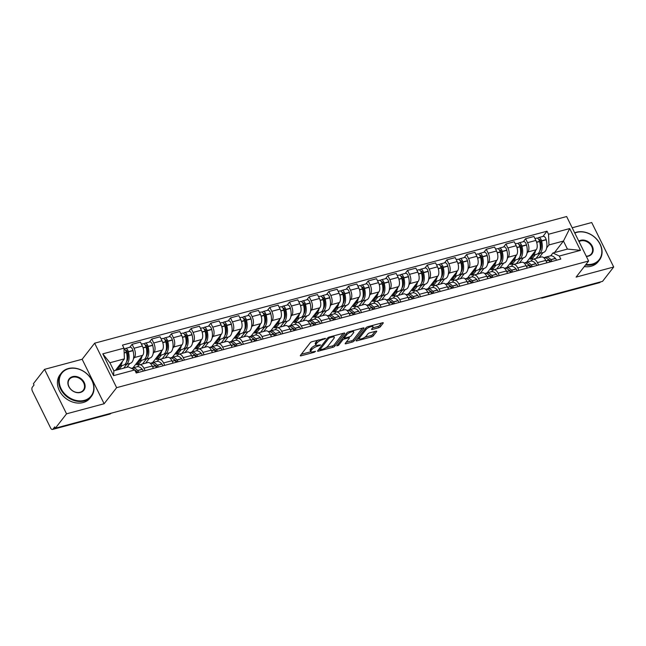 <?xml version="1.0" encoding="UTF-8"?>
<svg xmlns="http://www.w3.org/2000/svg" width="646" height="646" viewBox="0 0 646 646"><rect width="100%" height="100%" fill="white"/><g stroke="black" fill="none" stroke-linecap="round" stroke-linejoin="round"><path stroke-width="0.97" d="M325.729 338.391L312.099 341.653A1.494 0.46 153.7 0 0 310.306 342.695L300.398 355.437A1.494 0.46 153.7 0 0 300.301 355.768A1.494 0.46 153.7 0 0 301.084 355.809L314.239 352.28L315.563 351.319L313.31 351.747A4.78 1.486 153.7 0 1 310.783 351.602A4.78 1.486 153.7 0 1 311.114 350.544L311.937 349.486A4.78 1.486 153.7 0 1 317.662 346.159L320.61 344.972L318.43 345.166A4.78 1.486 153.7 0 1 315.902 345.021A4.78 1.486 153.7 0 1 316.233 343.963L317.057 342.905A4.78 1.486 153.7 0 1 322.782 339.578L325.729 338.391M378.596 327.756A1.494 0.46 153.7 0 0 380.389 326.723L383.167 323.145A1.494 0.46 153.7 0 0 383.272 322.814A1.494 0.46 153.7 0 0 382.48 322.774L367.873 326.69A1.494 0.46 153.7 0 0 366.08 327.732L356.172 340.466A1.494 0.46 153.7 0 0 356.075 340.797A1.494 0.46 153.7 0 0 356.867 340.846L371.474 336.921A1.494 0.46 153.7 0 0 373.259 335.888L376.618 331.568A1.494 0.46 153.7 0 0 376.723 331.236A1.494 0.46 153.7 0 0 375.932 331.188L369.682 332.868A1.494 0.46 153.7 0 0 367.889 333.909L366.225 336.049A3.997 1.244 153.7 0 1 362.43 338.504A3.997 1.244 153.7 0 1 359.329 338.706A3.997 1.244 153.7 0 1 359.604 337.826L366.12 329.444A3.997 1.244 153.7 0 1 369.916 326.989A3.997 1.244 153.7 0 1 373.017 326.779A3.997 1.244 153.7 0 1 372.75 327.667L371.66 329.064A1.494 0.46 153.7 0 0 371.563 329.395A1.494 0.46 153.7 0 0 372.346 329.436L378.596 327.756L377.958 326.464A1.494 0.46 153.7 0 0 379.751 325.423L381.633 323M104.127 403.742L82.147 359.265L44.558 369.35L66.538 413.828L104.127 403.742L116.635 387.665L588.619 261.016L576.111 277.102L613.7 267.008L602.54 281.357L55.378 428.177L54.74 426.885L53.004 429.114L110.143 413.787A3.044 2.439 37.9 0 0 111.12 413.222A3.044 3.044 0 0 1 109.65 414.134A3.044 1.567 -105 0 0 110.143 413.787L110.434 413.408M66.538 413.828L55.378 428.177M344.665 333.481A1.494 0.46 153.7 0 0 344.762 333.15A1.494 0.46 153.7 0 0 343.979 333.102L329.371 337.018A1.494 0.46 153.7 0 0 327.579 338.06L317.671 350.802A1.494 0.46 153.7 0 0 317.574 351.133A1.494 0.46 153.7 0 0 318.357 351.174L332.965 347.257A1.494 0.46 153.7 0 0 334.757 346.216L344.665 333.481L344.439 333.029M348.622 331.858L363.23 327.934A1.494 0.46 153.7 0 1 364.021 327.982A1.494 0.46 153.7 0 1 363.916 328.313L354.008 341.048A1.494 0.46 153.7 0 1 352.223 342.089L345.965 343.769A1.494 0.46 153.7 0 1 345.182 343.72A1.494 0.46 153.7 0 1 345.279 343.389L349.3 338.229A1.494 0.46 153.7 0 0 349.397 337.898A1.494 0.46 153.7 0 0 348.614 337.85L344.463 338.964A1.494 0.46 153.7 0 0 342.679 340.006L338.488 345.384L336.76 345.844L346.829 332.9A1.494 0.46 153.7 0 1 348.622 331.858M44.558 369.35L33.398 383.7L34.036 384.992L32.3 387.229A3.044 1.567 -105 0 0 32.462 391.266L50.598 427.967A3.044 1.567 -105 0 0 52.512 429.461A3.044 1.567 -105 0 0 53.004 429.114M82.147 359.265L94.647 343.188L566.631 216.539L588.619 261.016M613.7 267.008L591.712 222.531L572.186 227.772M600.457 281.922L600.158 282.294A3.044 1.567 75 0 1 599.666 282.641L542.527 297.976A3.044 1.567 -105 0 0 543.02 297.628L600.158 282.294M137.525 366.686L138.373 365.588A7.001 3.593 75 0 1 139.512 364.796A7.001 3.593 75 0 1 143.905 368.236L145.084 370.634M132.963 367.865L142.726 355.316A7.001 3.593 -105 0 0 142.354 346.03L134.037 348.267A7.001 3.593 75 0 1 134.4 357.545L133.48 358.74M129.83 363.432L126.794 367.324M134.037 348.267L132.075 344.31L129.749 347.306M153.409 368.398L152.23 366.007A7.001 3.593 -105 0 0 147.837 362.559L139.512 364.796M142.354 346.03L140.4 342.073L132.075 344.31M157.196 361.405L158.052 360.306A7.001 3.593 75 0 1 159.191 359.515A7.001 3.593 75 0 1 163.583 362.955L164.762 365.353M149.428 342.025L151.753 339.029L153.708 342.986A7.001 3.593 75 0 1 154.079 352.272L153.15 353.459M149.509 358.15L145.608 363.157M173.088 363.117L171.909 360.726A7.001 3.593 -105 0 0 167.508 357.278L159.191 359.515M152.642 362.584L162.404 350.035A7.001 3.593 -105 0 0 162.033 340.749L160.079 336.8L151.753 339.029M176.875 356.124L177.731 355.025A7.001 3.593 75 0 1 178.861 354.234A7.001 3.593 75 0 1 183.254 357.682L184.441 360.072M169.107 336.744L171.432 333.748L173.386 337.705A7.001 3.593 75 0 1 173.758 346.991L172.829 348.178M169.179 352.869L165.287 357.876M192.766 357.836L191.579 355.445A7.001 3.593 -105 0 0 187.187 351.997L178.861 354.234M172.321 357.303L182.083 344.754A7.001 3.593 -105 0 0 181.712 335.476L179.758 331.519L171.432 333.748M196.554 350.851L197.41 349.752A7.001 3.593 75 0 1 198.54 348.953A7.001 3.593 75 0 1 202.933 352.401L204.12 354.791M188.777 331.463L191.111 328.475L193.065 332.424A7.001 3.593 75 0 1 193.429 341.71L192.508 342.897M188.858 347.588L184.966 352.595M212.445 352.555L211.258 350.164A7.001 3.593 -105 0 0 206.865 346.716L198.54 348.953M191.991 352.03L201.754 339.473A7.001 3.593 -105 0 0 201.391 330.195L199.436 326.238L191.111 328.475M216.224 345.57L217.08 344.471A7.001 3.593 75 0 1 218.219 343.672A7.001 3.593 75 0 1 222.612 347.12L223.791 349.51M208.456 326.182L210.782 323.194L212.736 327.151A7.001 3.593 75 0 1 213.107 336.429L212.187 337.616M208.537 342.307L204.637 347.314M232.116 347.282L230.937 344.883A7.001 3.593 -105 0 0 226.544 341.443L218.219 343.672M211.67 346.749L221.433 334.192A7.001 3.593 -105 0 0 221.061 324.914L219.107 320.957L210.782 323.194M235.903 340.289L236.759 339.19A7.001 3.593 75 0 1 237.89 338.391A7.001 3.593 75 0 1 242.29 341.839L243.469 344.229M228.135 320.909L230.46 317.913L232.415 321.87A7.001 3.593 75 0 1 232.786 331.148L231.857 332.335M228.208 337.026L224.315 342.033M251.795 342L250.608 339.602A7.001 3.593 -105 0 0 246.215 336.162L237.89 338.391M231.349 341.468L241.111 328.919A7.001 3.593 -105 0 0 240.74 319.633L238.786 315.676L230.46 317.913M255.582 335.008L256.438 333.909A7.001 3.593 75 0 1 257.568 333.11A7.001 3.593 75 0 1 261.961 336.558L263.148 338.956M247.806 315.628L250.139 312.632L252.093 316.588A7.001 3.593 75 0 1 252.465 325.867L251.536 327.062M247.886 331.745L243.994 336.76M271.473 336.719L270.286 334.329A7.001 3.593 -105 0 0 265.894 330.881L257.568 333.11M251.028 336.186L260.782 323.638A7.001 3.593 -105 0 0 260.419 314.352L258.465 310.395L250.139 312.632M275.261 329.726L276.108 328.628A7.001 3.593 75 0 1 277.247 327.837A7.001 3.593 75 0 1 281.64 331.277L282.819 333.675M267.484 310.346L269.818 307.351L271.772 311.307A7.001 3.593 75 0 1 272.136 320.594L271.215 321.781M267.565 326.472L263.673 331.479M291.144 331.438L289.965 329.048A7.001 3.593 -105 0 0 285.572 325.6L277.247 327.837M270.698 330.905L280.461 318.357A7.001 3.593 -105 0 0 280.098 309.071L278.135 305.122L269.818 307.351M294.931 324.445L295.787 323.347A7.001 3.593 75 0 1 296.926 322.556A7.001 3.593 75 0 1 301.319 325.996L302.498 328.394M287.163 305.065L289.489 302.07L291.443 306.026A7.001 3.593 75 0 1 291.814 315.313L290.886 316.5M287.244 321.191L283.344 326.198M310.823 326.157L309.644 323.767A7.001 3.593 -105 0 0 305.243 320.319L296.926 322.556M290.377 325.624L300.14 313.076A7.001 3.593 -105 0 0 299.768 303.798L297.814 299.841L289.489 302.07M314.61 319.172L315.466 318.074A7.001 3.593 75 0 1 316.597 317.275A7.001 3.593 75 0 1 320.989 320.723L322.176 323.113M306.842 299.784L309.168 296.789L311.122 300.745A7.001 3.593 75 0 1 311.493 310.032L310.565 311.219M306.915 315.91L303.022 320.917M330.502 320.876L329.315 318.486A7.001 3.593 -105 0 0 324.922 315.038L316.597 317.275M310.056 320.343L319.818 307.795A7.001 3.593 -105 0 0 319.447 298.517L317.493 294.56L309.168 296.789M334.289 313.891L335.145 312.793A7.001 3.593 75 0 1 336.275 311.994A7.001 3.593 75 0 1 340.668 315.442L341.855 317.832M326.513 294.503L328.846 291.516L330.8 295.464A7.001 3.593 75 0 1 331.164 304.75L330.243 305.938M326.593 310.629L322.701 315.636M350.18 315.603L348.993 313.205A7.001 3.593 -105 0 0 344.601 309.757L336.275 311.994M329.726 315.07L339.489 302.514A7.001 3.593 -105 0 0 339.126 293.236L337.172 289.279L328.846 291.516M353.96 308.61L354.815 307.512A7.001 3.593 75 0 1 355.954 306.713A7.001 3.593 75 0 1 360.347 310.161L361.526 312.551M346.191 289.23L348.517 286.235L350.471 290.191A7.001 3.593 75 0 1 350.843 299.469L349.922 300.656M346.272 305.348L342.372 310.355M369.851 310.322L368.672 307.924A7.001 3.593 -105 0 0 364.279 304.484L355.954 306.713M349.405 309.789L359.168 297.241A7.001 3.593 -105 0 0 358.796 287.954L356.842 283.998L348.517 286.235M373.638 303.329L374.494 302.231A7.001 3.593 75 0 1 375.625 301.432A7.001 3.593 75 0 1 380.026 304.88L381.205 307.278M365.87 283.949L368.196 280.953L370.15 284.91A7.001 3.593 75 0 1 370.521 294.188L369.593 295.384M365.943 300.067L362.051 305.082M389.53 305.041L388.343 302.643A7.001 3.593 -105 0 0 383.95 299.203L375.625 301.432M369.084 304.508L378.847 291.96A7.001 3.593 -105 0 0 378.475 282.673L376.521 278.717L368.196 280.953M393.317 298.048L394.173 296.95A7.001 3.593 75 0 1 395.304 296.159A7.001 3.593 75 0 1 399.696 299.599L400.883 301.997M385.541 278.668L387.875 275.672L389.829 279.629A7.001 3.593 75 0 1 390.2 288.907L389.272 290.102M385.622 294.794L381.729 299.801M409.209 299.76L408.022 297.37A7.001 3.593 -105 0 0 403.629 293.922L395.304 296.159M388.763 299.227L398.517 286.679A7.001 3.593 -105 0 0 398.154 277.392L396.2 273.436L387.875 275.672M412.996 292.767L413.844 291.669A7.001 3.593 75 0 1 414.982 290.878A7.001 3.593 75 0 1 419.375 294.318L420.562 296.716M405.22 273.387L407.553 270.391L409.507 274.348A7.001 3.593 75 0 1 409.871 283.634L408.95 284.821M405.3 289.513L401.408 294.519M428.879 294.479L427.7 292.089A7.001 3.593 -105 0 0 423.308 288.641L414.982 290.878M408.433 293.946L418.196 281.398A7.001 3.593 -105 0 0 417.833 272.111L415.871 268.163L407.553 270.391M432.667 287.494L433.523 286.388A7.001 3.593 75 0 1 434.661 285.597A7.001 3.593 75 0 1 439.054 289.045L440.233 291.435M424.898 268.106L427.224 265.11L429.178 269.067A7.001 3.593 75 0 1 429.55 278.353L428.621 279.54M424.979 284.232L421.079 289.238M448.558 289.198L447.379 286.808A7.001 3.593 -105 0 0 442.978 283.36L434.661 285.597M428.112 288.665L437.875 276.117A7.001 3.593 -105 0 0 437.503 266.838L435.549 262.882L427.224 265.11M452.345 282.213L453.201 281.115A7.001 3.593 75 0 1 454.332 280.316A7.001 3.593 75 0 1 458.725 283.764L459.912 286.154M444.577 262.825L446.903 259.837L448.857 263.786A7.001 3.593 75 0 1 449.228 273.072L448.3 274.259M444.65 278.951L440.758 283.957M468.237 283.925L467.05 281.527A7.001 3.593 -105 0 0 462.657 278.079L454.332 280.316M447.791 283.392L457.554 270.835A7.001 3.593 -105 0 0 457.182 261.557L455.228 257.601L446.903 259.837M472.024 276.932L472.88 275.834A7.001 3.593 75 0 1 474.011 275.035A7.001 3.593 75 0 1 478.403 278.483L479.59 280.873M464.248 257.544L466.582 254.556L468.536 258.513A7.001 3.593 75 0 1 468.899 267.791L467.979 268.978M464.329 273.67L460.437 278.676M487.916 278.644L486.729 276.246A7.001 3.593 -105 0 0 482.336 272.806L474.011 275.035M467.462 278.111L477.224 265.554A7.001 3.593 -105 0 0 476.861 256.276L474.907 252.32L466.582 254.556M491.695 271.651L492.551 270.553A7.001 3.593 75 0 1 493.689 269.753A7.001 3.593 75 0 1 498.082 273.201L499.261 275.592M483.927 252.271L486.252 249.275L488.206 253.232A7.001 3.593 75 0 1 488.578 262.51L487.657 263.705M484.007 268.389L480.107 273.403M507.586 273.363L506.407 270.965A7.001 3.593 -105 0 0 502.015 267.525L493.689 269.753M487.141 272.83L496.903 260.281A7.001 3.593 -105 0 0 496.532 250.995L494.578 247.038L486.252 249.275M511.374 266.37L512.23 265.272A7.001 3.593 75 0 1 513.36 264.48A7.001 3.593 75 0 1 517.761 267.92L518.94 270.319M503.605 246.99L505.931 243.994L507.885 247.951A7.001 3.593 75 0 1 508.257 257.229L507.328 258.424M503.686 263.116L499.786 268.122M527.265 268.082L526.078 265.692A7.001 3.593 -105 0 0 521.685 262.244L513.36 264.48M506.819 267.549L516.582 255A7.001 3.593 -105 0 0 516.211 245.714L514.256 241.757L505.931 243.994M531.052 261.089L531.908 259.991A7.001 3.593 75 0 1 533.039 259.199A7.001 3.593 75 0 1 537.432 262.639L538.619 265.038M523.276 241.709L525.61 238.713L527.564 242.67A7.001 3.593 75 0 1 527.935 251.956L527.007 253.143M523.357 257.835L519.465 262.841M546.944 262.801L545.757 260.411A7.001 3.593 -105 0 0 541.364 256.963L533.039 259.199M526.498 262.268L536.261 249.719A7.001 3.593 -105 0 0 535.889 240.433L533.935 236.484L525.61 238.713M115.448 370.376L124.395 358.861L109.893 362.753L113.866 370.796L128.368 366.904L134.739 369.956L136.249 373L560.801 259.086L559.299 256.034L552.928 252.982L567.43 249.09L563.457 241.047L548.955 244.939L546.686 247.862M134.739 369.956L113.551 375.641L102.779 353.855L123.967 348.17L124.395 358.861M548.955 244.939L548.527 234.248L547.025 231.203L122.465 345.125L123.967 348.17M548.527 234.248L569.724 228.563L580.488 250.349L559.299 256.034M116.635 387.665L94.647 343.188M554.51 252.562L563.457 241.047L569.724 228.563M550.731 255.808L552.928 252.982M543.036 252.554L539.144 257.56M542.955 236.428L547.025 231.203M113.551 375.641L113.866 370.796M102.779 353.855L109.893 362.753M567.43 249.09L580.488 250.349M318.349 339.982A4.78 1.486 153.7 0 0 316.411 341.605L317.057 342.905M315.902 345.021L315.264 343.72A4.78 1.486 153.7 0 1 315.587 342.663L316.411 341.605M316.031 345.174A4.78 1.486 153.7 0 0 311.291 348.186L311.937 349.486M310.783 351.602L310.145 350.302A4.78 1.486 153.7 0 1 310.468 349.252L311.291 348.186M301.294 354.283L310.871 351.715M326.077 347.637L332.327 345.957A1.494 0.46 153.7 0 0 334.119 344.916L343.131 333.328M318.567 349.656L319.722 349.341M329.961 337.648L328.709 338.375L320.012 349.559L322.289 349.341A4.78 1.486 153.7 0 0 328.007 346.014L333.958 338.367A4.78 1.486 153.7 0 0 334.281 337.309A4.78 1.486 153.7 0 0 331.753 337.164L329.961 337.648L329.613 336.954M334.281 337.309L333.635 336.017A4.78 1.486 153.7 0 0 333.554 335.896M362.382 328.16L353.37 339.756L354.008 341.048M346.175 342.243L351.577 340.797A1.494 0.46 153.7 0 0 353.37 339.756M344.261 337.551L343.825 337.664A1.494 0.46 153.7 0 0 342.768 338.116M353.467 332.868A3.997 1.244 153.7 0 0 353.742 331.979A3.997 1.244 153.7 0 0 350.641 332.189A3.997 1.244 153.7 0 0 346.845 334.644L344.544 337.6A1.494 0.46 153.7 0 0 344.447 337.931A1.494 0.46 153.7 0 0 345.23 337.971L349.381 336.857A1.494 0.46 153.7 0 0 351.174 335.823L353.467 332.868M353.096 330.687A3.997 1.244 153.7 0 0 353.079 330.655L353.742 331.979M372.556 327.91L377.958 326.464M373.017 326.779L372.379 325.487A3.997 1.244 153.7 0 0 372.379 325.479M358.651 337.285A3.997 1.244 153.7 0 0 358.691 337.414L359.329 338.706L357.068 339.32M364.893 337.22L370.828 335.629A1.494 0.46 153.7 0 0 372.621 334.588L375.084 331.422M125.663 350.568A1.865 0.961 75 0 1 125.954 350.374A1.865 0.961 75 0 1 127.367 351.933L127.415 352.143A9.585 4.926 75 0 1 126.689 361.55A9.585 4.926 75 0 1 126.543 361.728M124.597 364.643A11.563 5.943 -105 0 0 125.647 364.546L130.258 363.31A11.563 5.943 -105 0 0 132.131 362.002A11.563 5.943 -105 0 0 133.003 350.657L132.947 350.439A3.844 1.97 -105 0 0 130.048 347.225L125.437 348.46A3.844 1.97 -105 0 0 124.815 348.897L124.533 349.26M125.647 364.546A11.563 5.943 -105 0 0 127.52 363.238A11.563 5.943 -105 0 0 128.401 351.892L128.344 351.674A3.844 1.97 -105 0 0 125.437 348.46M124.008 349.01A3.844 1.97 75 0 1 126.325 352.215L126.382 352.433A11.563 5.943 75 0 1 125.51 363.779A11.563 5.943 75 0 1 123.636 365.087L119.026 366.322A11.563 5.943 -105 0 0 120.899 365.014A11.563 5.943 -105 0 0 122.28 361.582M118.525 366.419A11.563 5.943 -105 0 0 119.026 366.322M131.663 368.478A11.563 5.943 75 0 1 134.279 369.738M134.909 370.303A11.563 5.943 75 0 1 135.571 371.022L135.684 371.151A3.844 1.97 75 0 1 136.661 372.895M138.68 372.354A3.844 1.97 -105 0 0 137.703 370.61L137.59 370.473A11.563 5.943 -105 0 0 132.414 368.01A11.563 5.943 -105 0 0 131.518 368.414M143.283 371.119A3.844 1.97 -105 0 0 142.306 369.375L142.193 369.237A11.563 5.943 -105 0 0 137.017 366.775L132.414 368.01M120.124 366.032L117.088 369.932M123.709 368.155L126.745 364.255M119.106 369.391L122.142 365.491M134.804 370.085A9.585 4.926 75 0 1 137.218 371.967L137.332 372.104A1.865 0.961 75 0 1 137.671 372.621M126.721 353.895L127.577 352.789M118.945 369.431L118.371 368.285M145.996 345.125L145.342 345.303A1.865 0.961 75 0 1 145.633 345.093A1.865 0.961 75 0 1 147.038 346.652L147.094 346.862A9.585 4.926 75 0 1 146.367 356.269A9.585 4.926 75 0 1 146.222 356.447M144.268 359.37A11.563 5.943 -105 0 0 145.326 359.273L149.929 358.037A11.563 5.943 -105 0 0 151.802 356.721A11.563 5.943 -105 0 0 152.682 345.376L152.626 345.166A3.844 1.97 -105 0 0 149.719 341.944L145.116 343.179A3.844 1.97 -105 0 0 144.494 343.615L144.211 343.979M145.326 359.273A11.563 5.943 -105 0 0 147.199 357.957A11.563 5.943 -105 0 0 148.079 346.611L148.023 346.401A3.844 1.97 -105 0 0 145.116 343.179M141.434 344.165L143.097 343.72A3.844 1.97 75 0 1 146.004 346.942L146.061 347.152A11.563 5.943 75 0 1 145.18 358.498A11.563 5.943 75 0 1 143.307 359.814L138.704 361.049A11.563 5.943 -105 0 0 140.578 359.733A11.563 5.943 -105 0 0 141.959 356.301M138.196 361.138A11.563 5.943 -105 0 0 138.704 361.049M150.163 363.254A11.563 5.943 75 0 1 155.25 365.741L155.363 365.87A3.844 1.97 75 0 1 156.34 367.614M158.359 367.073A3.844 1.97 -105 0 0 157.382 365.329L157.269 365.2A11.563 5.943 -105 0 0 152.085 362.737A11.563 5.943 -105 0 0 151.124 363.181M162.962 365.838A3.844 1.97 -105 0 0 161.984 364.094L161.871 363.964A11.563 5.943 -105 0 0 156.687 361.502L152.085 362.737M139.794 360.751L136.653 364.796L138.672 364.255L141.813 360.21M142.524 363.981L146.416 358.974M154.273 364.732A9.585 4.926 75 0 1 156.889 366.686L157.01 366.823A1.865 0.961 75 0 1 157.341 367.34M146.4 348.614L147.256 347.508M138.672 364.255L138.05 363.004M165.013 340.006A1.865 0.961 75 0 1 165.303 339.812A1.865 0.961 75 0 1 166.716 341.371L166.773 341.581A9.585 4.926 75 0 1 166.046 350.988A9.585 4.926 75 0 1 165.901 351.166M163.947 354.089A11.563 5.943 -105 0 0 165.005 353.992L169.607 352.756A11.563 5.943 -105 0 0 171.481 351.44A11.563 5.943 -105 0 0 172.361 340.095L172.304 339.885A3.844 1.97 -105 0 0 169.397 336.663L164.795 337.898A3.844 1.97 -105 0 0 164.173 338.334L163.89 338.698M165.005 353.992A11.563 5.943 -105 0 0 166.878 352.676A11.563 5.943 -105 0 0 167.758 341.33L167.702 341.12A3.844 1.97 -105 0 0 164.795 337.898M161.112 338.892L162.776 338.439A3.844 1.97 75 0 1 165.683 341.661L165.739 341.871A11.563 5.943 75 0 1 164.859 353.217A11.563 5.943 75 0 1 162.986 354.533L158.383 355.768A11.563 5.943 -105 0 0 160.256 354.452A11.563 5.943 -105 0 0 161.637 351.02M157.874 355.857A11.563 5.943 -105 0 0 158.383 355.768M169.833 357.973A11.563 5.943 75 0 1 174.921 360.46L175.042 360.597A3.844 1.97 75 0 1 176.019 362.333M178.038 361.792A3.844 1.97 -105 0 0 177.061 360.056L176.939 359.919A11.563 5.943 -105 0 0 171.763 357.456A11.563 5.943 -105 0 0 170.802 357.9M182.64 360.557A3.844 1.97 -105 0 0 181.663 358.821L181.55 358.683A11.563 5.943 -105 0 0 176.366 356.221L171.763 357.456M159.473 355.47L156.324 359.523L158.343 358.974L161.492 354.929M162.203 358.708L166.095 353.693M173.952 359.451A9.585 4.926 75 0 1 176.568 361.405L176.681 361.542A1.865 0.961 75 0 1 177.02 362.067M166.07 343.333L166.934 342.227M158.343 358.974L157.721 357.723M184.691 334.733A1.865 0.961 75 0 1 184.982 334.531A1.865 0.961 75 0 1 186.395 336.09L186.452 336.308A9.585 4.926 75 0 1 185.717 345.707A9.585 4.926 75 0 1 185.572 345.885M183.626 348.808A11.563 5.943 -105 0 0 184.683 348.711L189.286 347.475A11.563 5.943 -105 0 0 191.159 346.159A11.563 5.943 -105 0 0 192.04 334.814L191.983 334.604A3.844 1.97 -105 0 0 189.076 331.382L184.473 332.617A3.844 1.97 -105 0 0 183.844 333.061L183.561 333.425M184.683 348.711A11.563 5.943 -105 0 0 186.557 347.395A11.563 5.943 -105 0 0 187.429 336.049L187.372 335.839A3.844 1.97 -105 0 0 184.473 332.617M180.791 333.611L182.455 333.166A3.844 1.97 75 0 1 185.362 336.38L185.418 336.59A11.563 5.943 75 0 1 184.538 347.936A11.563 5.943 75 0 1 182.665 349.252L178.062 350.487A11.563 5.943 -105 0 0 179.935 349.171A11.563 5.943 -105 0 0 181.316 345.739M177.553 350.576A11.563 5.943 -105 0 0 178.062 350.487M189.512 352.692A11.563 5.943 75 0 1 194.599 355.179L194.712 355.316A3.844 1.97 75 0 1 195.69 357.052M197.708 356.511A3.844 1.97 -105 0 0 196.731 354.775L196.618 354.638A11.563 5.943 -105 0 0 191.442 352.175A11.563 5.943 -105 0 0 190.481 352.619M202.311 355.276A3.844 1.97 -105 0 0 201.342 353.54L201.221 353.402A11.563 5.943 -105 0 0 196.045 350.94L191.442 352.175M179.152 350.197L176.003 354.242L178.021 353.701L181.171 349.656M181.873 353.427L185.773 348.42M193.63 354.17A9.585 4.926 75 0 1 196.247 356.124L196.36 356.261A1.865 0.961 75 0 1 196.699 356.786M185.749 338.052L186.605 336.946M178.021 353.701L177.4 352.441M205.024 329.282L204.37 329.46A1.865 0.961 75 0 1 204.661 329.25A1.865 0.961 75 0 1 206.066 330.817L206.122 331.027A9.585 4.926 75 0 1 205.396 340.426A9.585 4.926 75 0 1 205.25 340.603M203.304 343.527A11.563 5.943 -105 0 0 204.354 343.43L208.957 342.194A11.563 5.943 -105 0 0 210.83 340.878A11.563 5.943 -105 0 0 211.71 329.533L211.654 329.323A3.844 1.97 -105 0 0 208.747 326.109L204.144 327.344A3.844 1.97 -105 0 0 203.522 327.78L203.24 328.144M204.354 343.43A11.563 5.943 -105 0 0 206.227 342.114A11.563 5.943 -105 0 0 207.108 330.768L207.051 330.558A3.844 1.97 -105 0 0 204.144 327.344M200.47 328.329L202.125 327.885A3.844 1.97 75 0 1 205.032 331.099L205.089 331.309A11.563 5.943 75 0 1 204.209 342.655A11.563 5.943 75 0 1 202.335 343.971L197.733 345.206A11.563 5.943 -105 0 0 199.606 343.89A11.563 5.943 -105 0 0 200.987 340.458M197.224 345.295A11.563 5.943 -105 0 0 197.733 345.206M209.191 347.411A11.563 5.943 75 0 1 214.278 349.898L214.391 350.035A3.844 1.97 75 0 1 215.368 351.771M217.387 351.23A3.844 1.97 -105 0 0 216.41 349.494L216.297 349.357A11.563 5.943 -105 0 0 211.113 346.894A11.563 5.943 -105 0 0 210.152 347.338M221.99 349.995A3.844 1.97 -105 0 0 221.013 348.259L220.9 348.121A11.563 5.943 -105 0 0 215.724 345.658L211.113 346.894M198.831 344.916L195.681 348.961L197.7 348.42L200.841 344.375M201.552 348.146L205.452 343.139M213.301 348.888A9.585 4.926 75 0 1 215.925 350.851L216.039 350.98A1.865 0.961 75 0 1 216.37 351.505M205.428 332.771L206.284 331.673M197.7 348.42L197.078 347.16M224.703 324.001L224.049 324.179A1.865 0.961 75 0 1 224.34 323.969A1.865 0.961 75 0 1 225.745 325.536L225.801 325.745A9.585 4.926 75 0 1 225.074 335.153A9.585 4.926 75 0 1 224.929 335.322M222.975 338.246A11.563 5.943 -105 0 0 224.033 338.149L228.636 336.913A11.563 5.943 -105 0 0 230.509 335.597A11.563 5.943 -105 0 0 231.389 324.252L231.333 324.042A3.844 1.97 -105 0 0 228.426 320.828L223.823 322.063A3.844 1.97 -105 0 0 223.201 322.499L222.918 322.863M224.033 338.149A11.563 5.943 -105 0 0 225.906 336.832A11.563 5.943 -105 0 0 226.786 325.487L226.73 325.277A3.844 1.97 -105 0 0 223.823 322.063M220.141 323.048L221.804 322.604A3.844 1.97 75 0 1 224.711 325.818L224.768 326.028A11.563 5.943 75 0 1 223.887 337.374A11.563 5.943 75 0 1 222.014 338.69L217.411 339.925A11.563 5.943 -105 0 0 219.285 338.609A11.563 5.943 -105 0 0 220.666 335.185M216.903 340.022A11.563 5.943 -105 0 0 217.411 339.925M228.87 342.13A11.563 5.943 75 0 1 233.957 344.617L234.07 344.754A3.844 1.97 75 0 1 235.047 346.49M237.066 345.949A3.844 1.97 -105 0 0 236.089 344.213L235.976 344.076A11.563 5.943 -105 0 0 230.792 341.613A11.563 5.943 -105 0 0 229.831 342.057M241.669 344.714A3.844 1.97 -105 0 0 240.692 342.978L240.578 342.84A11.563 5.943 -105 0 0 235.394 340.377L230.792 341.613M218.501 339.635L215.36 343.68L217.371 343.139L220.52 339.093M221.231 342.865L225.123 337.858M232.98 343.615A9.585 4.926 75 0 1 235.596 345.57L235.717 345.699A1.865 0.961 75 0 1 236.048 346.224M225.107 327.49L225.963 326.392M217.371 343.139L216.757 341.879M84.319 400.367A18.564 14.85 37.9 0 0 91.894 380.413A18.564 14.85 37.9 0 0 68.686 368.721A18.564 14.85 37.9 0 0 61.112 388.674A18.564 14.85 37.9 0 0 84.319 400.367M68.323 368.543A19.025 15.213 -142.1 0 1 89.366 376.327A19.025 15.213 -142.1 0 1 91.352 396.434A19.025 15.213 -142.1 0 1 84.343 400.964A19.025 15.213 -142.1 0 1 63.3 393.188A19.025 15.213 -142.1 0 1 61.322 373.081A19.025 15.213 -142.1 0 1 68.323 368.543M80.411 392.453A9.286 7.429 -142.1 0 1 68.807 386.607A9.286 7.429 -142.1 0 1 72.594 376.634A9.286 7.429 -142.1 0 1 84.198 382.48A9.286 7.429 -142.1 0 1 80.411 392.453M72.618 377.232A8.826 7.058 37.9 0 0 69.364 379.339A8.826 7.058 37.9 0 0 70.285 388.666A8.826 7.058 37.9 0 0 80.047 392.275A8.826 7.058 37.9 0 0 83.302 390.176A8.826 7.058 37.9 0 0 82.381 380.849A8.826 7.058 37.9 0 0 72.618 377.232M91.352 396.434L90.117 398.025A19.025 15.213 -142.1 0 1 83.108 402.555A19.025 15.213 -142.1 0 1 62.064 394.771A19.025 15.213 -142.1 0 1 60.086 374.664L61.322 373.081M585.97 264.424A18.564 14.85 37.9 0 0 592.382 264.036A18.564 14.85 37.9 0 0 599.948 244.083A18.564 14.85 37.9 0 0 576.741 232.39A18.564 14.85 37.9 0 0 574.803 233.069M574.665 232.794A19.025 15.213 -142.1 0 1 576.377 232.221A19.025 15.213 -142.1 0 1 597.429 239.997A19.025 15.213 -142.1 0 1 599.407 260.112A19.025 15.213 -142.1 0 1 592.406 264.642A19.025 15.213 -142.1 0 1 585.526 264.997M578.784 241.111A9.286 7.429 -142.1 0 1 580.649 240.304A9.286 7.429 -142.1 0 1 592.253 246.15A9.286 7.429 -142.1 0 1 588.466 256.123A9.286 7.429 -142.1 0 1 586.334 256.389M586.237 256.204A8.826 7.058 37.9 0 0 588.11 255.953A8.826 7.058 37.9 0 0 591.356 253.854A8.826 7.058 37.9 0 0 590.436 244.519A8.826 7.058 37.9 0 0 580.673 240.91A8.826 7.058 37.9 0 0 579.026 241.604M599.407 260.112L598.172 261.695A19.025 15.213 -142.1 0 1 591.171 266.225A19.025 15.213 -142.1 0 1 584.291 266.58M243.72 318.89A1.865 0.961 75 0 1 244.01 318.696A1.865 0.961 75 0 1 245.423 320.255L245.48 320.464A9.585 4.926 75 0 1 244.753 329.872A9.585 4.926 75 0 1 244.608 330.049M242.654 332.965A11.563 5.943 -105 0 0 243.712 332.868L248.314 331.632A11.563 5.943 -105 0 0 250.188 330.316A11.563 5.943 -105 0 0 251.068 318.971L251.011 318.761A3.844 1.97 -105 0 0 248.104 315.547L243.502 316.782A3.844 1.97 -105 0 0 242.88 317.218L242.597 317.582M243.712 332.868A11.563 5.943 -105 0 0 245.585 331.551A11.563 5.943 -105 0 0 246.465 320.206L246.409 319.996A3.844 1.97 -105 0 0 243.502 316.782M239.819 317.767L241.483 317.323A3.844 1.97 75 0 1 244.39 320.537L244.446 320.755A11.563 5.943 75 0 1 243.566 332.101A11.563 5.943 75 0 1 241.693 333.409L237.09 334.644A11.563 5.943 -105 0 0 238.963 333.328A11.563 5.943 -105 0 0 240.344 329.904M236.581 334.741A11.563 5.943 -105 0 0 237.09 334.644M248.54 336.857A11.563 5.943 75 0 1 253.628 339.336L253.749 339.473A3.844 1.97 75 0 1 254.726 341.217M256.737 340.668A3.844 1.97 -105 0 0 255.768 338.932L255.646 338.795A11.563 5.943 -105 0 0 250.47 336.332A11.563 5.943 -105 0 0 249.509 336.784M261.347 339.433A3.844 1.97 -105 0 0 260.37 337.697L260.249 337.559A11.563 5.943 -105 0 0 255.073 335.096L250.47 336.332M238.18 334.353L235.031 338.399L237.05 337.858L240.199 333.812M240.91 337.583L244.802 332.577M252.659 338.334A9.585 4.926 75 0 1 255.275 340.289L255.388 340.426A1.865 0.961 75 0 1 255.727 340.943M244.777 322.209L245.641 321.11M237.05 337.858L236.428 336.606M263.398 313.609A1.865 0.961 75 0 1 263.689 313.415A1.865 0.961 75 0 1 265.102 314.973L265.159 315.183A9.585 4.926 75 0 1 264.424 324.591A9.585 4.926 75 0 1 264.279 324.768M262.333 327.683A11.563 5.943 -105 0 0 263.382 327.587L267.993 326.359A11.563 5.943 -105 0 0 269.866 325.043A11.563 5.943 -105 0 0 270.739 313.698L270.682 313.48A3.844 1.97 -105 0 0 267.783 310.266L263.172 311.501A3.844 1.97 -105 0 0 262.551 311.937L262.268 312.301M263.382 327.587A11.563 5.943 -105 0 0 265.256 326.278A11.563 5.943 -105 0 0 266.136 314.933L266.079 314.715A3.844 1.97 -105 0 0 263.172 311.501M259.498 312.486L261.162 312.042A3.844 1.97 75 0 1 264.061 315.264L264.117 315.474A11.563 5.943 75 0 1 263.245 326.819A11.563 5.943 75 0 1 261.372 328.136L256.761 329.371A11.563 5.943 -105 0 0 258.634 328.055A11.563 5.943 -105 0 0 260.015 324.623M256.26 329.46A11.563 5.943 -105 0 0 256.761 329.371M268.219 331.576A11.563 5.943 75 0 1 273.306 334.063L273.42 334.192A3.844 1.97 75 0 1 274.397 335.936M276.415 335.395A3.844 1.97 -105 0 0 275.438 333.651L275.325 333.522A11.563 5.943 -105 0 0 270.149 331.059A11.563 5.943 -105 0 0 269.18 331.503M281.018 334.16A3.844 1.97 -105 0 0 280.041 332.415L279.928 332.286A11.563 5.943 -105 0 0 274.752 329.823L270.149 331.059M257.859 329.072L254.71 333.118L256.728 332.577L259.878 328.531M260.58 332.302L264.48 327.296M272.337 333.053A9.585 4.926 75 0 1 274.954 335.008L275.067 335.145A1.865 0.961 75 0 1 275.406 335.662M264.456 316.936L265.312 315.829M256.728 332.577L256.107 331.325M283.731 308.166L283.077 308.344A1.865 0.961 75 0 1 283.368 308.134A1.865 0.961 75 0 1 284.773 309.692L284.829 309.902A9.585 4.926 75 0 1 284.103 319.31A9.585 4.926 75 0 1 283.957 319.487M282.003 322.411A11.563 5.943 -105 0 0 283.061 322.314L287.664 321.078A11.563 5.943 -105 0 0 289.537 319.762A11.563 5.943 -105 0 0 290.417 308.417L290.361 308.207A3.844 1.97 -105 0 0 287.454 304.985L282.851 306.22A3.844 1.97 -105 0 0 282.229 306.656L281.947 307.02M283.061 322.314A11.563 5.943 -105 0 0 284.934 320.997A11.563 5.943 -105 0 0 285.815 309.652L285.758 309.442A3.844 1.97 -105 0 0 282.851 306.22M279.169 307.213L280.832 306.761A3.844 1.97 75 0 1 283.739 309.983L283.796 310.193A11.563 5.943 75 0 1 282.916 321.538A11.563 5.943 75 0 1 281.042 322.855L276.44 324.09A11.563 5.943 -105 0 0 278.313 322.774A11.563 5.943 -105 0 0 279.694 319.342M275.931 324.179A11.563 5.943 -105 0 0 276.44 324.09M287.898 326.295A11.563 5.943 75 0 1 292.985 328.782L293.098 328.919A3.844 1.97 75 0 1 294.075 330.655M296.094 330.114A3.844 1.97 -105 0 0 295.117 328.37L295.004 328.241A11.563 5.943 -105 0 0 289.82 325.778A11.563 5.943 -105 0 0 288.859 326.222M300.697 328.879A3.844 1.97 -105 0 0 299.72 327.142L299.607 327.005A11.563 5.943 -105 0 0 294.423 324.542L289.82 325.778M277.53 323.791L274.389 327.837L276.407 327.296L279.548 323.25M280.259 327.021L284.151 322.015M292.008 327.772A9.585 4.926 75 0 1 294.633 329.726L294.746 329.864A1.865 0.961 75 0 1 295.077 330.381M284.135 311.655L284.991 310.548M276.407 327.296L275.785 326.044M302.748 303.055A1.865 0.961 75 0 1 303.039 302.853A1.865 0.961 75 0 1 304.452 304.411L304.508 304.621A9.585 4.926 75 0 1 303.781 314.029A9.585 4.926 75 0 1 303.636 314.206M301.682 317.129A11.563 5.943 -105 0 0 302.74 317.033L307.343 315.797A11.563 5.943 -105 0 0 309.216 314.481A11.563 5.943 -105 0 0 310.096 303.135L310.04 302.926A3.844 1.97 -105 0 0 307.133 299.704L302.53 300.939A3.844 1.97 -105 0 0 301.908 301.383L301.625 301.747M302.74 317.033A11.563 5.943 -105 0 0 304.613 315.716A11.563 5.943 -105 0 0 305.493 304.371L305.437 304.161A3.844 1.97 -105 0 0 302.53 300.939M298.848 301.932L300.511 301.48A3.844 1.97 75 0 1 303.418 304.702L303.475 304.912A11.563 5.943 75 0 1 302.594 316.257A11.563 5.943 75 0 1 300.721 317.574L296.118 318.809A11.563 5.943 -105 0 0 297.992 317.493A11.563 5.943 -105 0 0 299.373 314.061M295.61 318.898A11.563 5.943 -105 0 0 296.118 318.809M307.569 321.014A11.563 5.943 75 0 1 312.664 323.501L312.777 323.638A3.844 1.97 75 0 1 313.754 325.374M315.773 324.833A3.844 1.97 -105 0 0 314.796 323.097L314.675 322.96A11.563 5.943 -105 0 0 309.499 320.497A11.563 5.943 -105 0 0 308.538 320.941M320.376 323.598A3.844 1.97 -105 0 0 319.399 321.861L319.285 321.724A11.563 5.943 -105 0 0 314.101 319.261L309.499 320.497M297.208 318.518L294.059 322.564L296.078 322.023L299.227 317.969M299.938 321.748L303.83 316.742M311.687 322.491A9.585 4.926 75 0 1 314.303 324.445L314.416 324.583A1.865 0.961 75 0 1 314.755 325.108M303.814 306.374L304.67 305.267M296.078 322.023L295.456 320.763M323.089 297.604L322.435 297.782A1.865 0.961 75 0 1 322.717 297.572A1.865 0.961 75 0 1 324.13 299.13L324.187 299.348A9.585 4.926 75 0 1 323.452 308.748A9.585 4.926 75 0 1 323.307 308.925M321.361 311.848A11.563 5.943 -105 0 0 322.419 311.752L327.021 310.516A11.563 5.943 -105 0 0 328.895 309.2A11.563 5.943 -105 0 0 329.775 297.854L329.718 297.644A3.844 1.97 -105 0 0 326.811 294.431L322.209 295.666A3.844 1.97 -105 0 0 321.587 296.102L321.296 296.466M322.419 311.752A11.563 5.943 -105 0 0 324.292 310.435A11.563 5.943 -105 0 0 325.164 299.09L325.116 298.88A3.844 1.97 -105 0 0 322.209 295.666M318.526 296.651L320.19 296.207A3.844 1.97 75 0 1 323.097 299.421L323.153 299.631A11.563 5.943 75 0 1 322.273 310.976A11.563 5.943 75 0 1 320.4 312.293L315.797 313.528A11.563 5.943 -105 0 0 317.671 312.212A11.563 5.943 -105 0 0 319.051 308.78M315.288 313.617A11.563 5.943 -105 0 0 315.797 313.528M327.247 315.733A11.563 5.943 75 0 1 332.335 318.22L332.456 318.357A3.844 1.97 75 0 1 333.425 320.093M335.444 319.552A3.844 1.97 -105 0 0 334.466 317.816L334.353 317.679A11.563 5.943 -105 0 0 329.177 315.216A11.563 5.943 -105 0 0 328.216 315.66M340.046 318.316A3.844 1.97 -105 0 0 339.077 316.58L338.956 316.443A11.563 5.943 -105 0 0 333.78 313.98L329.177 315.216M316.887 313.237L313.738 317.283L315.757 316.742L318.906 312.696M319.617 316.467L323.509 311.461M331.366 317.21A9.585 4.926 75 0 1 333.982 319.172L334.095 319.302A1.865 0.961 75 0 1 334.434 319.827M323.485 301.093L324.34 299.994M315.757 316.742L315.135 315.482M342.105 292.493A1.865 0.961 75 0 1 342.396 292.291A1.865 0.961 75 0 1 343.801 293.857L343.858 294.067A9.585 4.926 75 0 1 343.131 303.467A9.585 4.926 75 0 1 342.986 303.644M341.04 306.567A11.563 5.943 -105 0 0 342.089 306.47L346.692 305.235A11.563 5.943 -105 0 0 348.565 303.919A11.563 5.943 -105 0 0 349.446 292.573L349.389 292.363A3.844 1.97 -105 0 0 346.482 289.15L341.879 290.385A3.844 1.97 -105 0 0 341.258 290.821L340.975 291.185M342.089 306.47A11.563 5.943 -105 0 0 343.963 305.154A11.563 5.943 -105 0 0 344.843 293.809L344.786 293.599A3.844 1.97 -105 0 0 341.879 290.385M338.205 291.37L339.861 290.926A3.844 1.97 75 0 1 342.768 294.14L342.824 294.35A11.563 5.943 75 0 1 341.944 305.695A11.563 5.943 75 0 1 340.071 307.012L335.468 308.247A11.563 5.943 -105 0 0 337.341 306.931A11.563 5.943 -105 0 0 338.722 303.499M334.959 308.336A11.563 5.943 -105 0 0 335.468 308.247M346.926 310.451A11.563 5.943 75 0 1 352.013 312.939L352.127 313.076A3.844 1.97 75 0 1 353.104 314.812M355.122 314.271A3.844 1.97 -105 0 0 354.145 312.535L354.032 312.398A11.563 5.943 -105 0 0 348.848 309.935A11.563 5.943 -105 0 0 347.887 310.379M359.725 313.035A3.844 1.97 -105 0 0 358.748 311.299L358.635 311.162A11.563 5.943 -105 0 0 353.459 308.699L348.848 309.935M336.566 307.956L333.417 312.002L335.435 311.461L338.577 307.415M339.287 311.186L343.188 306.18M351.036 311.937A9.585 4.926 75 0 1 353.661 313.891L353.774 314.021A1.865 0.961 75 0 1 354.105 314.545M343.163 295.811L344.019 294.713M335.435 311.461L334.814 310.201M362.438 287.05L361.784 287.22A1.865 0.961 75 0 1 362.075 287.018A1.865 0.961 75 0 1 363.48 288.576L363.536 288.786A9.585 4.926 75 0 1 362.81 298.194A9.585 4.926 75 0 1 362.664 298.363M360.71 301.286A11.563 5.943 -105 0 0 361.768 301.189L366.371 299.954A11.563 5.943 -105 0 0 368.244 298.638A11.563 5.943 -105 0 0 369.124 287.292L369.068 287.082A3.844 1.97 -105 0 0 366.161 283.869L361.558 285.104A3.844 1.97 -105 0 0 360.936 285.54L360.654 285.903M361.768 301.189A11.563 5.943 -105 0 0 363.641 299.873A11.563 5.943 -105 0 0 364.522 288.528L364.465 288.318A3.844 1.97 -105 0 0 361.558 285.104M357.876 286.089L359.539 285.645A3.844 1.97 75 0 1 362.446 288.859L362.503 289.069A11.563 5.943 75 0 1 361.623 300.414A11.563 5.943 75 0 1 359.749 301.73L355.147 302.966A11.563 5.943 -105 0 0 357.02 301.65A11.563 5.943 -105 0 0 358.401 298.226M354.638 303.063A11.563 5.943 -105 0 0 355.147 302.966M366.605 305.178A11.563 5.943 75 0 1 371.692 307.657L371.805 307.795A3.844 1.97 75 0 1 372.782 309.531M374.801 308.99A3.844 1.97 -105 0 0 373.824 307.254L373.711 307.116A11.563 5.943 -105 0 0 368.527 304.654A11.563 5.943 -105 0 0 367.566 305.098M379.404 307.754A3.844 1.97 -105 0 0 378.427 306.018L378.314 305.881A11.563 5.943 -105 0 0 373.13 303.418L368.527 304.654M356.237 302.675L353.096 306.721L355.106 306.18L358.255 302.134M358.966 305.905L362.858 300.899M370.715 306.656A9.585 4.926 75 0 1 373.331 308.61L373.453 308.748A1.865 0.961 75 0 1 373.784 309.264M362.842 290.53L363.698 289.432M355.106 306.18L354.493 304.928M382.117 281.769L381.463 281.939A1.865 0.961 75 0 1 381.746 281.737A1.865 0.961 75 0 1 383.159 283.295L383.215 283.505A9.585 4.926 75 0 1 382.489 292.913A9.585 4.926 75 0 1 382.343 293.09M380.389 296.005A11.563 5.943 -105 0 0 381.447 295.908L386.05 294.673A11.563 5.943 -105 0 0 387.923 293.365A11.563 5.943 -105 0 0 388.803 282.019L388.747 281.801A3.844 1.97 -105 0 0 385.84 278.587L381.237 279.823A3.844 1.97 -105 0 0 380.615 280.259L380.332 280.622M381.447 295.908A11.563 5.943 -105 0 0 383.32 294.6A11.563 5.943 -105 0 0 384.2 283.255L384.144 283.037A3.844 1.97 -105 0 0 381.237 279.823M377.555 280.808L379.218 280.364A3.844 1.97 75 0 1 382.125 283.578L382.182 283.796A11.563 5.943 75 0 1 381.301 295.141A11.563 5.943 75 0 1 379.428 296.449L374.825 297.685A11.563 5.943 -105 0 0 376.699 296.377A11.563 5.943 -105 0 0 378.08 292.945M374.317 297.782A11.563 5.943 -105 0 0 374.825 297.685M386.276 299.897A11.563 5.943 75 0 1 391.363 302.385L391.484 302.514A3.844 1.97 75 0 1 392.461 304.258M394.48 303.717A3.844 1.97 -105 0 0 393.503 301.973L393.382 301.844A11.563 5.943 -105 0 0 388.206 299.381A11.563 5.943 -105 0 0 387.245 299.825M399.083 302.481A3.844 1.97 -105 0 0 398.106 300.737L397.984 300.608A11.563 5.943 -105 0 0 392.808 298.145L388.206 299.381M375.915 297.394L372.766 301.44L374.785 300.899L377.934 296.853M378.645 300.624L382.537 295.618M390.394 301.375A9.585 4.926 75 0 1 393.01 303.329L393.123 303.467A1.865 0.961 75 0 1 393.462 303.983M382.513 285.257L383.377 284.151M374.785 300.899L374.163 299.647M401.788 276.488L401.142 276.666A1.865 0.961 75 0 1 401.424 276.456A1.865 0.961 75 0 1 402.838 278.014L402.894 278.224A9.585 4.926 75 0 1 402.159 287.632A9.585 4.926 75 0 1 402.014 287.809M400.068 290.732A11.563 5.943 -105 0 0 401.118 290.635L405.728 289.4A11.563 5.943 -105 0 0 407.602 288.084A11.563 5.943 -105 0 0 408.474 276.738L408.425 276.528A3.844 1.97 -105 0 0 405.518 273.306L400.908 274.542A3.844 1.97 -105 0 0 400.286 274.978L400.003 275.341M401.118 290.635A11.563 5.943 -105 0 0 402.999 289.319A11.563 5.943 -105 0 0 403.871 277.974L403.815 277.764A3.844 1.97 -105 0 0 400.908 274.542M397.233 275.527L398.897 275.083A3.844 1.97 75 0 1 401.796 278.305L401.852 278.515A11.563 5.943 75 0 1 400.98 289.86A11.563 5.943 75 0 1 399.107 291.176L394.496 292.412A11.563 5.943 -105 0 0 396.369 291.096A11.563 5.943 -105 0 0 397.75 287.664M393.995 292.501A11.563 5.943 -105 0 0 394.496 292.412M405.954 294.616A11.563 5.943 75 0 1 411.042 297.103L411.155 297.233A3.844 1.97 75 0 1 412.132 298.977M414.151 298.436A3.844 1.97 -105 0 0 413.174 296.692L413.06 296.562A11.563 5.943 -105 0 0 407.884 294.1A11.563 5.943 -105 0 0 406.915 294.544M418.753 297.2A3.844 1.97 -105 0 0 417.776 295.456L417.663 295.327A11.563 5.943 -105 0 0 412.487 292.864L407.884 294.1M395.594 292.113L392.445 296.159L394.464 295.618L397.613 291.572M398.316 295.343L402.216 290.337M410.073 296.094A9.585 4.926 75 0 1 412.689 298.048L412.802 298.186A1.865 0.961 75 0 1 413.141 298.702M402.192 279.976L403.047 278.87M394.464 295.618L393.842 294.366M420.812 271.377A1.865 0.961 75 0 1 421.103 271.175A1.865 0.961 75 0 1 422.508 272.733L422.565 272.943A9.585 4.926 75 0 1 421.838 282.35A9.585 4.926 75 0 1 421.693 282.528M419.738 285.451A11.563 5.943 -105 0 0 420.796 285.354L425.399 284.119A11.563 5.943 -105 0 0 427.272 282.803A11.563 5.943 -105 0 0 428.153 271.457L428.096 271.247A3.844 1.97 -105 0 0 425.189 268.025L420.586 269.261A3.844 1.97 -105 0 0 419.965 269.697L419.682 270.068M420.796 285.354A11.563 5.943 -105 0 0 422.67 284.038A11.563 5.943 -105 0 0 423.55 272.693L423.493 272.483A3.844 1.97 -105 0 0 420.586 269.261M416.904 270.254L418.568 269.802A3.844 1.97 75 0 1 421.475 273.024L421.531 273.234A11.563 5.943 75 0 1 420.651 284.579A11.563 5.943 75 0 1 418.778 285.895L414.175 287.131A11.563 5.943 -105 0 0 416.048 285.815A11.563 5.943 -105 0 0 417.429 282.383M413.666 287.22A11.563 5.943 -105 0 0 414.175 287.131M425.633 289.335A11.563 5.943 75 0 1 430.72 291.822L430.834 291.96A3.844 1.97 75 0 1 431.811 293.696M433.829 293.155A3.844 1.97 -105 0 0 432.852 291.419L432.739 291.281A11.563 5.943 -105 0 0 427.555 288.819A11.563 5.943 -105 0 0 426.594 289.263M438.432 291.919A3.844 1.97 -105 0 0 437.455 290.183L437.342 290.046A11.563 5.943 -105 0 0 432.158 287.583L427.555 288.819M415.265 286.832L412.124 290.886L414.143 290.337L417.284 286.291M417.994 290.07L421.886 285.056M429.743 290.813A9.585 4.926 75 0 1 432.368 292.767L432.481 292.904A1.865 0.961 75 0 1 432.812 293.429M421.87 274.695L422.726 273.589M414.143 290.337L413.521 289.085M441.145 265.926L440.491 266.104A1.865 0.961 75 0 1 440.774 265.894A1.865 0.961 75 0 1 442.187 267.452L442.244 267.67A9.585 4.926 75 0 1 441.517 277.069A9.585 4.926 75 0 1 441.371 277.247M439.417 280.17A11.563 5.943 -105 0 0 440.475 280.073L445.078 278.838A11.563 5.943 -105 0 0 446.951 277.522A11.563 5.943 -105 0 0 447.831 266.176L447.775 265.966A3.844 1.97 -105 0 0 444.868 262.752L440.265 263.988A3.844 1.97 -105 0 0 439.643 264.424L439.361 264.787M440.475 280.073A11.563 5.943 -105 0 0 442.348 278.757A11.563 5.943 -105 0 0 443.229 267.412L443.172 267.202A3.844 1.97 -105 0 0 440.265 263.988M436.583 264.973L438.246 264.529A3.844 1.97 75 0 1 441.153 267.743L441.21 267.953A11.563 5.943 75 0 1 440.33 279.298A11.563 5.943 75 0 1 438.456 280.614L433.854 281.85A11.563 5.943 -105 0 0 435.727 280.534A11.563 5.943 -105 0 0 437.108 277.102M433.345 281.939A11.563 5.943 -105 0 0 433.854 281.85M445.312 284.054A11.563 5.943 75 0 1 450.399 286.541L450.512 286.679A3.844 1.97 75 0 1 451.489 288.415M453.508 287.874A3.844 1.97 -105 0 0 452.531 286.138L452.41 286A11.563 5.943 -105 0 0 447.234 283.537A11.563 5.943 -105 0 0 446.273 283.982M458.111 286.638A3.844 1.97 -105 0 0 457.134 284.902L457.021 284.765A11.563 5.943 -105 0 0 451.837 282.302L447.234 283.537M434.944 281.559L431.794 285.605L433.813 285.064L436.962 281.018M437.673 284.789L441.565 279.783M449.422 285.532A9.585 4.926 75 0 1 452.038 287.486L452.16 287.623A1.865 0.961 75 0 1 452.491 288.148M441.549 269.414L442.405 268.316M433.813 285.064L433.191 283.804M460.824 260.645L460.17 260.822A1.865 0.961 75 0 1 460.453 260.613A1.865 0.961 75 0 1 461.866 262.179L461.922 262.389A9.585 4.926 75 0 1 461.187 271.788A9.585 4.926 75 0 1 461.042 271.966M459.096 274.889A11.563 5.943 -105 0 0 460.154 274.792L464.757 273.557A11.563 5.943 -105 0 0 466.63 272.241A11.563 5.943 -105 0 0 467.51 260.895L467.454 260.685A3.844 1.97 -105 0 0 464.547 257.471L459.944 258.707A3.844 1.97 -105 0 0 459.322 259.143L459.04 259.506M460.154 274.792A11.563 5.943 -105 0 0 462.027 273.476A11.563 5.943 -105 0 0 462.899 262.131L462.851 261.921A3.844 1.97 -105 0 0 459.944 258.707M456.262 259.692L457.925 259.248A3.844 1.97 75 0 1 460.832 262.462L460.889 262.672A11.563 5.943 75 0 1 460.009 274.017A11.563 5.943 75 0 1 458.135 275.333L453.532 276.569A11.563 5.943 -105 0 0 455.406 275.253A11.563 5.943 -105 0 0 456.787 271.821M453.024 276.658A11.563 5.943 -105 0 0 453.532 276.569M464.983 278.773A11.563 5.943 75 0 1 470.07 281.26L470.191 281.398A3.844 1.97 75 0 1 471.16 283.134M473.179 282.593A3.844 1.97 -105 0 0 472.202 280.857L472.089 280.719A11.563 5.943 -105 0 0 466.913 278.256A11.563 5.943 -105 0 0 465.952 278.701M477.79 281.357A3.844 1.97 -105 0 0 476.813 279.621L476.691 279.484A11.563 5.943 -105 0 0 471.515 277.021L466.913 278.256M454.623 276.278L451.473 280.324L453.492 279.783L456.641 275.737M457.352 279.508L461.244 274.502M469.101 280.251A9.585 4.926 75 0 1 471.717 282.213L471.83 282.342A1.865 0.961 75 0 1 472.169 282.867M461.22 264.133L462.076 263.035M453.492 279.783L452.87 278.523M480.495 255.364L479.841 255.541A1.865 0.961 75 0 1 480.131 255.331A1.865 0.961 75 0 1 481.536 256.898L481.593 257.108A9.585 4.926 75 0 1 480.866 266.515A9.585 4.926 75 0 1 480.721 266.685M478.775 269.608A11.563 5.943 -105 0 0 479.825 269.511L484.427 268.276A11.563 5.943 -105 0 0 486.309 266.959A11.563 5.943 -105 0 0 487.181 255.614L487.124 255.404A3.844 1.97 -105 0 0 484.217 252.19L479.615 253.426A3.844 1.97 -105 0 0 478.993 253.862L478.71 254.225M479.825 269.511A11.563 5.943 -105 0 0 481.698 268.195A11.563 5.943 -105 0 0 482.578 256.85L482.522 256.64A3.844 1.97 -105 0 0 479.615 253.426M475.94 254.411L477.596 253.967A3.844 1.97 75 0 1 480.503 257.181L480.559 257.391A11.563 5.943 75 0 1 479.679 268.736A11.563 5.943 75 0 1 477.806 270.052L473.203 271.288A11.563 5.943 -105 0 0 475.076 269.971A11.563 5.943 -105 0 0 476.457 266.548M472.694 271.385A11.563 5.943 -105 0 0 473.203 271.288M484.662 273.492A11.563 5.943 75 0 1 489.749 275.979L489.862 276.117A3.844 1.97 75 0 1 490.839 277.853M492.858 277.312A3.844 1.97 -105 0 0 491.881 275.576L491.767 275.438A11.563 5.943 -105 0 0 486.583 272.975A11.563 5.943 -105 0 0 485.622 273.42M497.46 276.076A3.844 1.97 -105 0 0 496.483 274.34L496.37 274.203A11.563 5.943 -105 0 0 491.194 271.74L486.583 272.975M474.301 270.997L471.152 275.043L473.171 274.502L476.312 270.456M477.023 274.227L480.923 269.22M488.78 274.978A9.585 4.926 75 0 1 491.396 276.932L491.509 277.069A1.865 0.961 75 0 1 491.84 277.586M480.899 258.852L481.755 257.754M473.171 274.502L472.549 273.242M500.174 250.091L499.519 250.26A1.865 0.961 75 0 1 499.81 250.059A1.865 0.961 75 0 1 501.215 251.617L501.272 251.827A9.585 4.926 75 0 1 500.545 261.234A9.585 4.926 75 0 1 500.4 261.412M498.446 264.327A11.563 5.943 -105 0 0 499.503 264.23L504.106 262.995A11.563 5.943 -105 0 0 505.98 261.687A11.563 5.943 -105 0 0 506.86 250.341L506.803 250.123A3.844 1.97 -105 0 0 503.896 246.909L499.293 248.145A3.844 1.97 -105 0 0 498.672 248.581L498.389 248.944M499.503 264.23A11.563 5.943 -105 0 0 501.377 262.914A11.563 5.943 -105 0 0 502.257 251.569L502.2 251.359A3.844 1.97 -105 0 0 499.293 248.145M495.611 249.13L497.275 248.686A3.844 1.97 75 0 1 500.182 251.9L500.238 252.118A11.563 5.943 75 0 1 499.358 263.463A11.563 5.943 75 0 1 497.485 264.771L492.882 266.007A11.563 5.943 -105 0 0 494.755 264.699A11.563 5.943 -105 0 0 496.136 261.267M492.373 266.104A11.563 5.943 -105 0 0 492.882 266.007M504.34 268.219A11.563 5.943 75 0 1 509.428 270.706L509.541 270.835A3.844 1.97 75 0 1 510.518 272.58M512.536 272.031A3.844 1.97 -105 0 0 511.559 270.294L511.446 270.157A11.563 5.943 -105 0 0 506.262 267.694A11.563 5.943 -105 0 0 505.301 268.147M517.139 270.795A3.844 1.97 -105 0 0 516.162 269.059L516.049 268.922A11.563 5.943 -105 0 0 510.865 266.459L506.262 267.694M493.972 265.716L490.831 269.762L492.841 269.22L495.991 265.175M496.701 268.946L500.593 263.939M508.45 269.697A9.585 4.926 75 0 1 511.067 271.651L511.188 271.788A1.865 0.961 75 0 1 511.519 272.305M500.577 253.571L501.433 252.473M492.841 269.22L492.228 267.969M519.19 244.971A1.865 0.961 75 0 1 519.481 244.777A1.865 0.961 75 0 1 520.894 246.336L520.951 246.546A9.585 4.926 75 0 1 520.224 255.953A9.585 4.926 75 0 1 520.078 256.131M518.124 259.046A11.563 5.943 -105 0 0 519.182 258.957L523.785 257.722A11.563 5.943 -105 0 0 525.658 256.405A11.563 5.943 -105 0 0 526.538 245.06L526.482 244.85A3.844 1.97 -105 0 0 523.575 241.628L518.972 242.864A3.844 1.97 -105 0 0 518.35 243.3L518.068 243.663M519.182 258.957A11.563 5.943 -105 0 0 521.056 257.641A11.563 5.943 -105 0 0 521.936 246.296L521.879 246.078A3.844 1.97 -105 0 0 518.972 242.864M515.29 243.849L516.953 243.405A3.844 1.97 75 0 1 519.86 246.627L519.917 246.837A11.563 5.943 75 0 1 519.037 258.182A11.563 5.943 75 0 1 517.163 259.498L512.561 260.734A11.563 5.943 -105 0 0 514.434 259.417A11.563 5.943 -105 0 0 515.815 255.986M512.052 260.822A11.563 5.943 -105 0 0 512.561 260.734M524.011 262.938A11.563 5.943 75 0 1 529.098 265.425L529.219 265.554A3.844 1.97 75 0 1 530.196 267.299M532.215 266.758A3.844 1.97 -105 0 0 531.238 265.013L531.117 264.884A11.563 5.943 -105 0 0 525.941 262.421A11.563 5.943 -105 0 0 524.98 262.865M536.818 265.522A3.844 1.97 -105 0 0 535.841 263.778L535.72 263.649A11.563 5.943 -105 0 0 530.544 261.186L525.941 262.421M513.651 260.435L510.502 264.48L512.52 263.939L515.669 259.894M516.38 263.665L520.272 258.658M528.129 264.416A9.585 4.926 75 0 1 530.746 266.37L530.859 266.507A1.865 0.961 75 0 1 531.198 267.024M520.248 248.298L521.112 247.192M512.52 263.939L511.898 262.688M539.531 239.529L538.877 239.706A1.865 0.961 75 0 1 539.16 239.496A1.865 0.961 75 0 1 540.573 241.055L540.629 241.265A9.585 4.926 75 0 1 539.894 250.672A9.585 4.926 75 0 1 539.749 250.85M537.803 253.773A11.563 5.943 -105 0 0 538.861 253.676L543.464 252.441A11.563 5.943 -105 0 0 545.337 251.124A11.563 5.943 -105 0 0 546.209 239.779L546.161 239.569A3.844 1.97 -105 0 0 543.254 236.347L538.651 237.583A3.844 1.97 -105 0 0 538.021 238.019L537.738 238.382M538.861 253.676A11.563 5.943 -105 0 0 540.734 252.36A11.563 5.943 -105 0 0 541.606 241.015L541.55 240.805A3.844 1.97 -105 0 0 538.651 237.583M534.969 238.576L536.632 238.124A3.844 1.97 75 0 1 539.531 241.346L539.588 241.556A11.563 5.943 75 0 1 538.716 252.901A11.563 5.943 75 0 1 536.842 254.217L532.231 255.453A11.563 5.943 -105 0 0 534.105 254.136A11.563 5.943 -105 0 0 535.494 250.705M531.731 255.541A11.563 5.943 -105 0 0 532.231 255.453M543.69 257.657A11.563 5.943 75 0 1 548.777 260.144L548.89 260.281A3.844 1.97 75 0 1 549.867 262.018M551.886 261.477A3.844 1.97 -105 0 0 550.909 259.74L550.796 259.603A11.563 5.943 -105 0 0 545.62 257.14A11.563 5.943 -105 0 0 544.651 257.584M556.489 260.241A3.844 1.97 -105 0 0 555.512 258.505L555.399 258.368A11.563 5.943 -105 0 0 550.222 255.905L545.62 257.14M533.33 255.154L530.18 259.199L532.199 258.658L535.348 254.613M536.051 258.392L539.951 253.377M547.808 259.135A9.585 4.926 75 0 1 550.424 261.089L550.537 261.226A1.865 0.961 75 0 1 550.877 261.743M539.927 243.017L540.783 241.911M532.199 258.658L531.577 257.407M516.211 245.714L507.885 247.951M496.532 250.995L488.206 253.232M476.861 256.276L468.536 258.513M457.182 261.557L448.857 263.786M437.503 266.838L429.178 269.067M417.833 272.111L409.507 274.348M398.154 277.392L389.829 279.629M378.475 282.673L370.15 284.91M358.796 287.954L350.471 290.191M339.126 293.236L330.8 295.464M319.447 298.517L311.122 300.745M299.768 303.798L291.443 306.026M280.098 309.071L271.772 311.307M260.419 314.352L252.093 316.588M240.74 319.633L232.415 321.87M221.061 324.914L212.736 327.151M201.391 330.195L193.065 332.424M181.712 335.476L173.386 337.705M162.033 340.749L153.708 342.986M535.889 240.433L527.564 242.67M536.261 249.719L527.935 251.956M516.582 255L508.257 257.229M526.078 265.692L517.761 267.92M496.903 260.281L488.578 262.51M506.407 270.965L498.082 273.201M477.224 265.554L468.899 267.791M486.729 276.246L478.403 278.483M457.554 270.835L449.228 273.072M467.05 281.527L458.725 283.764M437.875 276.117L429.55 278.353M447.379 286.808L439.054 289.045M418.196 281.398L409.871 283.634M427.7 292.089L419.375 294.318M398.517 286.679L390.2 288.907M408.022 297.37L399.696 299.599M378.847 291.96L370.521 294.188M388.343 302.643L380.026 304.88M359.168 297.241L350.843 299.469M368.672 307.924L360.347 310.161M339.489 302.514L331.164 304.75M348.993 313.205L340.668 315.442M319.818 307.795L311.493 310.032M329.315 318.486L320.989 320.723M300.14 313.076L291.814 315.313M309.644 323.767L301.319 325.996M280.461 318.357L272.136 320.594M289.965 329.048L281.64 331.277M260.782 323.638L252.465 325.867M270.286 334.329L261.961 336.558M241.111 328.919L232.786 331.148M250.608 339.602L242.29 341.839M221.433 334.192L213.107 336.429M230.937 344.883L222.612 347.12M201.754 339.473L193.429 341.71M211.258 350.164L202.933 352.401M182.083 344.754L173.758 346.991M191.579 355.445L183.254 357.682M162.404 350.035L154.079 352.272M171.909 360.726L163.583 362.955M142.726 355.316L134.4 357.545M152.23 366.007L143.905 368.236M545.757 260.411L537.432 262.639M543.318 297.249L543.02 297.628A3.044 2.439 37.9 0 1 541.784 297.661M322.435 338.884L322.782 339.578M315.587 342.663L316.233 343.963M319.019 345.004L319.358 345.699M317.275 345.384L317.662 346.159M310.468 349.252L311.114 350.544M313.899 351.585L314.239 352.28M300.705 355.042L301.084 355.809M324.139 338.423L324.478 339.118M334.119 344.916L334.757 346.216M332.327 345.957L332.965 347.257M317.977 350.407L318.357 351.174M328.273 337.495L328.709 338.375M319.479 348.477L320.012 349.559M331.414 336.477L331.753 337.164M363.698 327.861L363.916 328.313M351.577 340.797L352.223 342.089M345.586 342.994L345.965 343.769M348.267 337.155L348.614 337.85M343.825 337.664L344.463 338.964M342.146 338.924L342.679 340.006M337.955 344.302L338.488 345.384M346.313 333.562L346.845 334.644M344.011 336.518L344.544 337.6M371.967 328.669L372.346 329.436M365.588 328.362L366.12 329.444M359.071 336.752L359.604 337.826M376.392 331.115L376.618 331.568M372.621 334.588L373.259 335.888M370.828 335.629L371.474 336.921M356.479 340.071L356.867 340.846M382.949 322.693L383.167 323.145M379.751 325.423L380.389 326.723M132.947 350.439L128.344 351.674M126.325 352.215L124.153 352.805M126.382 352.433L124.161 353.023M142.306 369.375L137.703 370.61M133.003 350.657L128.401 351.892M142.193 369.237L137.59 370.473M126.317 350.407L125.671 350.576M152.626 345.166L148.023 346.401M146.004 346.942L143.049 347.734M146.061 347.152L143.113 347.944M155.25 365.741L152.464 366.484M155.363 365.87L152.537 366.629M161.984 364.094L157.382 365.329M152.682 345.376L148.079 346.611M161.871 363.964L157.269 365.2M172.304 339.885L167.702 341.12M165.683 341.661L162.727 342.453M165.739 341.871L162.792 342.663M174.921 360.46L172.143 361.203M175.042 360.597L172.216 361.348M181.663 358.821L177.061 360.056M172.361 340.095L167.758 341.33M181.55 358.683L176.939 359.919M165.675 339.844L165.021 340.022M191.983 334.604L187.372 335.839M185.362 336.38L182.398 337.172M185.418 336.59L182.463 337.382M194.599 355.179L191.822 355.922M194.712 355.316L191.894 356.075M201.342 353.54L196.731 354.775M192.04 334.814L187.429 336.049M201.221 353.402L196.618 354.638M185.354 334.563L184.699 334.741M211.654 329.323L207.051 330.558M205.032 331.099L202.077 331.891M205.089 331.309L202.141 332.101M214.278 349.898L211.492 350.649M214.391 350.035L211.565 350.794M221.013 348.259L216.41 349.494M211.71 329.533L207.108 330.768M220.9 348.121L216.297 349.357M231.333 324.042L226.73 325.277M224.711 325.818L221.756 326.61M224.768 326.028L221.82 326.819M233.957 344.617L231.171 345.368M234.07 344.754L231.244 345.513M240.692 342.978L236.089 344.213M231.389 324.252L226.786 325.487M240.578 342.84L235.976 344.076M251.011 318.761L246.409 319.996M244.39 320.537L241.426 321.337M244.446 320.755L241.499 321.538M253.628 339.336L250.85 340.087M253.749 339.473L250.923 340.232M260.37 337.697L255.768 338.932M251.068 318.971L246.465 320.206M260.249 337.559L255.646 338.795M244.382 318.728L243.728 318.898M270.682 313.48L266.079 314.715M264.061 315.264L261.105 316.055M264.117 315.474L261.17 316.265M273.306 334.063L270.529 334.806M273.42 334.192L270.601 334.951M280.041 332.415L275.438 333.651M270.739 313.698L266.136 314.933M279.928 332.286L275.325 333.522M264.053 313.447L263.406 313.617M290.361 308.207L285.758 309.442M283.739 309.983L280.784 310.774M283.796 310.193L280.849 310.984M292.985 328.782L290.199 329.525M293.098 328.919L290.272 329.67M299.72 327.142L295.117 328.37M290.417 308.417L285.815 309.652M299.607 327.005L295.004 328.241M310.04 302.926L305.437 304.161M303.418 304.702L300.463 305.493M303.475 304.912L300.527 305.703M312.664 323.501L309.878 324.244M312.777 323.638L309.951 324.397M319.399 321.861L314.796 323.097M310.096 303.135L305.493 304.371M319.285 321.724L314.675 322.96M303.41 302.885L302.756 303.063M329.718 297.644L325.116 298.88M323.097 299.421L320.133 300.212M323.153 299.631L320.198 300.422M332.335 318.22L329.557 318.971M332.456 318.357L329.63 319.116M339.077 316.58L334.466 317.816M329.775 297.854L325.164 299.09M338.956 316.443L334.353 317.679M349.389 292.363L344.786 293.599M342.768 294.14L339.812 294.931M342.824 294.35L339.877 295.141M352.013 312.939L349.228 313.69M352.127 313.076L349.3 313.835M358.748 311.299L354.145 312.535M349.446 292.573L344.843 293.809M358.635 311.162L354.032 312.398M342.76 292.323L342.105 292.501M369.068 287.082L364.465 288.318M362.446 288.859L359.491 289.658M362.503 289.069L359.556 289.86M371.692 307.657L368.906 308.408M371.805 307.795L368.979 308.554M378.427 306.018L373.824 307.254M369.124 287.292L364.522 288.528M378.314 305.881L373.711 307.116M388.747 281.801L384.144 283.037M382.125 283.578L379.162 284.377M382.182 283.796L379.234 284.587M391.363 302.385L388.585 303.127M391.484 302.514L388.658 303.273M398.106 300.737L393.503 301.973M388.803 282.019L384.2 283.255M397.984 300.608L393.382 301.844M408.425 276.528L403.815 277.764M401.796 278.305L398.84 279.096M401.852 278.515L398.905 279.306M411.042 297.103L408.264 297.846M411.155 297.233L408.337 297.992M417.776 295.456L413.174 296.692M408.474 276.738L403.871 277.974M417.663 295.327L413.06 296.562M428.096 271.247L423.493 272.483M421.475 273.024L418.519 273.815M421.531 273.234L418.584 274.025M430.72 291.822L427.935 292.565M430.834 291.96L428.007 292.711M437.455 290.183L432.852 291.419M428.153 271.457L423.55 272.693M437.342 290.046L432.739 291.281M421.467 271.207L420.812 271.385M447.775 265.966L443.172 267.202M441.153 267.743L438.198 268.534M441.21 267.953L438.263 268.744M450.399 286.541L447.613 287.284M450.512 286.679L447.686 287.438M457.134 284.902L452.531 286.138M447.831 266.176L443.229 267.412M457.021 284.765L452.41 286M467.454 260.685L462.851 261.921M460.832 262.462L457.869 263.253M460.889 262.672L457.941 263.463M470.07 281.26L467.292 282.011M470.191 281.398L467.365 282.157M476.813 279.621L472.202 280.857M467.51 260.895L462.899 262.131M476.691 279.484L472.089 280.719M487.124 255.404L482.522 256.64M480.503 257.181L477.547 257.98M480.559 257.391L477.612 258.182M489.749 275.979L486.963 276.73M489.862 276.117L487.036 276.876M496.483 274.34L491.881 275.576M487.181 255.614L482.578 256.85M496.37 274.203L491.767 275.438M506.803 250.123L502.2 251.359M500.182 251.9L497.226 252.699M500.238 252.118L497.291 252.909M509.428 270.706L506.642 271.449M509.541 270.835L506.714 271.595M516.162 269.059L511.559 270.294M506.86 250.341L502.257 251.569M516.049 268.922L511.446 270.157M526.482 244.85L521.879 246.078M519.86 246.627L516.905 247.418M519.917 246.837L516.97 247.628M529.098 265.425L526.32 266.168M529.219 265.554L526.393 266.314M535.841 263.778L531.238 265.013M526.538 245.06L521.936 246.296M535.72 263.649L531.117 264.884M519.852 244.81L519.198 244.979M546.161 239.569L541.55 240.805M539.531 241.346L536.576 242.137M539.588 241.556L536.64 242.347M548.777 260.144L545.999 260.887M548.89 260.281L546.072 261.032M555.512 258.505L550.909 259.74M546.209 239.779L541.606 241.015M555.399 258.368L550.796 259.603M540.791 297.927A3.044 3.044 0 0 0 542.527 297.976M109.65 414.134L52.512 429.461M319.366 348.622L319.94 349.785M348.945 336.978L349.397 337.898M343.85 336.728L344.447 337.931"/></g></svg>
